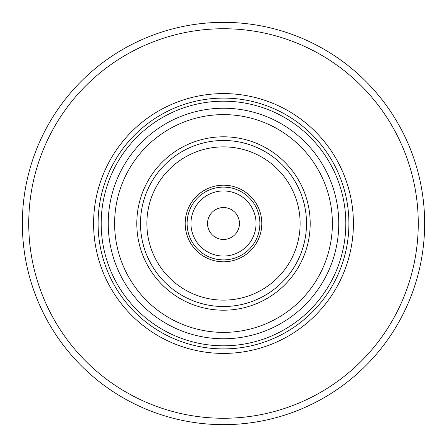 <?xml version="1.0" encoding="UTF-8"?>
<svg xmlns="http://www.w3.org/2000/svg" width="447" height="447" viewBox="0 0 447 447"><rect width="100%" height="100%" fill="white"/><g stroke="black" fill="none" stroke-linecap="round" stroke-linejoin="round"><path stroke-width="0.67" d="M223.5 185.187A38.313 38.313 0 0 1 261.813 223.5A38.313 38.313 0 0 1 223.5 261.813A38.313 38.313 0 0 1 185.187 223.5A38.313 38.313 0 0 1 223.5 185.187M223.5 190.947A32.553 32.553 0 0 1 256.053 223.5A32.553 32.553 0 0 1 223.5 256.053A32.553 32.553 0 0 1 190.947 223.5A32.553 32.553 0 0 1 223.5 190.947M223.5 207.537A15.963 15.963 0 0 1 239.463 223.5A15.963 15.963 0 0 1 223.5 239.463A15.963 15.963 0 0 1 207.537 223.5A15.963 15.963 0 0 1 223.5 207.537M223.5 424.65A201.15 201.15 0 0 0 424.65 223.5A201.15 201.15 0 0 0 223.5 22.35A201.15 201.15 0 0 0 22.35 223.5A201.15 201.15 0 0 0 223.5 424.65A201.15 201.15 0 0 0 424.65 223.5A201.15 201.15 0 0 0 223.5 22.35M223.5 93.591A129.909 129.909 0 0 0 93.591 223.5A129.909 129.909 0 0 0 223.5 353.409A129.909 129.909 0 0 0 353.409 223.5A129.909 129.909 0 0 0 223.5 93.591M223.5 101.184A122.316 122.316 0 0 0 101.184 223.5A122.316 122.316 0 0 0 223.5 345.816A122.316 122.316 0 0 0 345.816 223.5A122.316 122.316 0 0 0 223.5 101.184M223.5 310.201A86.701 86.701 0 0 0 310.201 223.5A86.701 86.701 0 0 0 223.5 136.799A86.701 86.701 0 0 0 136.799 223.5A86.701 86.701 0 0 0 223.5 310.201M223.5 306.513A83.013 83.013 0 0 0 306.513 223.5A83.013 83.013 0 0 0 223.5 140.487A83.013 83.013 0 0 0 140.487 223.5A83.013 83.013 0 0 0 223.5 306.513M223.5 146.873A76.627 76.627 0 0 1 300.127 223.5A76.627 76.627 0 0 1 223.5 300.127A76.627 76.627 0 0 1 146.873 223.5A76.627 76.627 0 0 1 223.5 146.873M223.5 187.103A36.397 36.397 0 0 1 259.897 223.5A36.397 36.397 0 0 1 223.5 259.897A36.397 36.397 0 0 1 187.103 223.5A36.397 36.397 0 0 1 223.5 187.103M223.5 418.263A194.763 194.763 0 0 0 418.263 223.5A194.763 194.763 0 0 0 223.5 28.737A194.763 194.763 0 0 0 28.737 223.5A194.763 194.763 0 0 0 223.5 418.263M223.5 98.094A125.406 125.406 0 0 0 98.094 223.5A125.406 125.406 0 0 0 223.5 348.906A125.406 125.406 0 0 0 348.906 223.5A125.406 125.406 0 0 0 223.5 98.094M223.5 338.765A115.265 115.265 0 0 0 338.765 223.5A115.265 115.265 0 0 0 223.5 108.235A115.265 115.265 0 0 0 108.235 223.5A115.265 115.265 0 0 0 223.5 338.765M223.5 332.384A108.884 108.884 0 0 0 332.384 223.5A108.884 108.884 0 0 0 223.5 114.616A108.884 108.884 0 0 0 114.616 223.5A108.884 108.884 0 0 0 223.5 332.384"/></g></svg>
